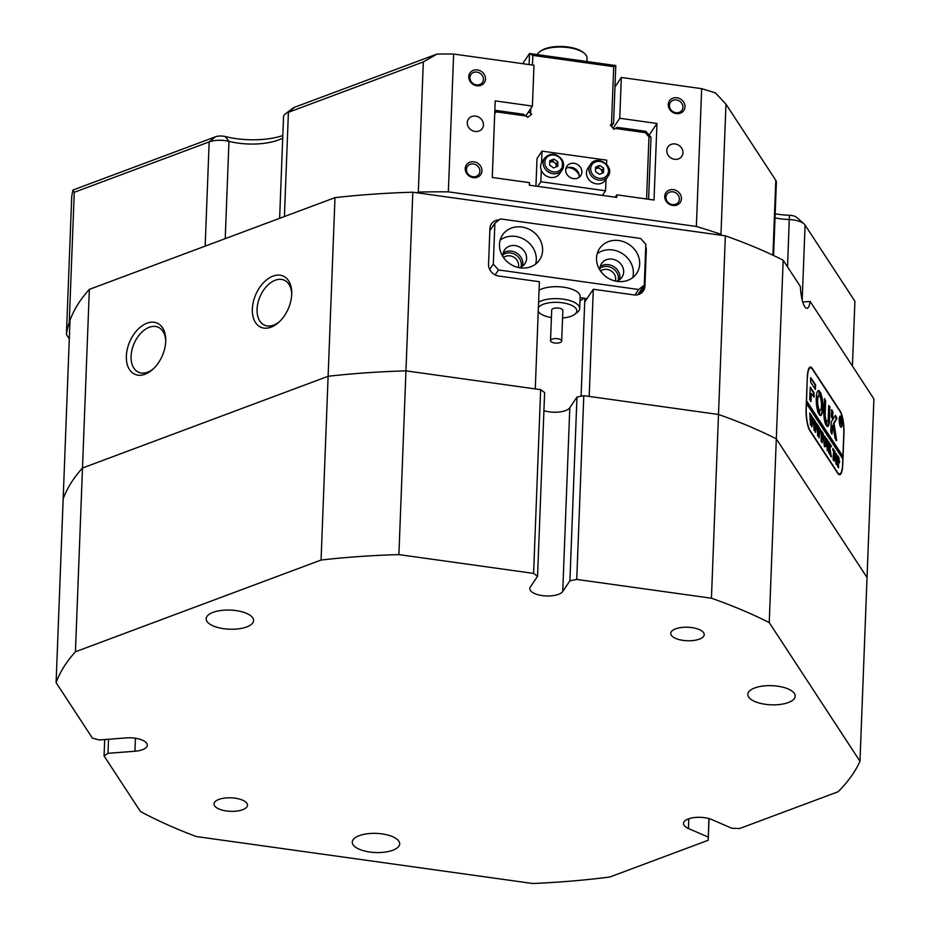 <?xml version="1.0" encoding="UTF-8"?>
<svg xmlns="http://www.w3.org/2000/svg" width="930" height="930" viewBox="0 0 930 930"><rect width="100%" height="100%" fill="white"/><g stroke="black" fill="none" stroke-linecap="round" stroke-linejoin="round"><path stroke-width="1.4" d="M468.767 76.678A8.649 7.684 -146.1 0 1 477.427 69.936A8.649 7.684 -146.1 0 1 485.483 79.015A8.649 7.684 -146.1 0 1 476.811 85.758A8.649 7.684 -146.1 0 1 468.767 76.678M483.426 79.422A6.975 6.196 33.9 0 0 478.601 72.54A6.975 6.196 33.9 0 0 470.894 74.586A6.975 6.196 33.9 0 0 469.952 77.539A6.975 6.196 33.9 0 0 474.777 84.432A6.975 6.196 33.9 0 0 482.484 82.375A6.975 6.196 33.9 0 0 483.426 79.422M465.233 168.551A8.649 7.684 -146.1 0 1 473.893 161.808A8.649 7.684 -146.1 0 1 481.949 170.888A8.649 7.684 -146.1 0 1 473.289 177.63A8.649 7.684 -146.1 0 1 465.233 168.551M479.903 171.294A6.975 6.196 33.9 0 0 475.067 164.412A6.975 6.196 33.9 0 0 467.372 166.458A6.975 6.196 33.9 0 0 466.418 169.411A6.975 6.196 33.9 0 0 471.254 176.305A6.975 6.196 33.9 0 0 478.95 174.247A6.975 6.196 33.9 0 0 479.903 171.294M664.729 196.393A8.649 7.684 -146.1 0 1 673.39 189.65A8.649 7.684 -146.1 0 1 681.446 198.729A8.649 7.684 -146.1 0 1 672.785 205.472A8.649 7.684 -146.1 0 1 664.729 196.393M679.4 199.136A6.975 6.196 33.9 0 0 674.564 192.254A6.975 6.196 33.9 0 0 666.868 194.312A6.975 6.196 33.9 0 0 665.915 197.265A6.975 6.196 33.9 0 0 670.751 204.147A6.975 6.196 33.9 0 0 678.447 202.089A6.975 6.196 33.9 0 0 679.4 199.136M668.263 104.52A8.649 7.684 -146.1 0 1 676.924 97.778A8.649 7.684 -146.1 0 1 684.98 106.857A8.649 7.684 -146.1 0 1 676.308 113.6A8.649 7.684 -146.1 0 1 668.263 104.52M682.922 107.264A6.975 6.196 33.9 0 0 678.098 100.382A6.975 6.196 33.9 0 0 670.39 102.44A6.975 6.196 33.9 0 0 669.449 105.392A6.975 6.196 33.9 0 0 674.273 112.274A6.975 6.196 33.9 0 0 681.981 110.217A6.975 6.196 33.9 0 0 682.922 107.264M852.426 366.06L854.914 301.25L805.078 225.072A16.752 6.754 -177.8 0 0 804.055 223.921A16.752 6.754 -177.8 0 0 800.73 221.91A16.752 6.754 -177.8 0 0 789.361 219.573A41.873 16.891 2.2 0 1 775.015 217.922M502.898 254.843A11.439 10.16 -146.1 0 1 514.976 254.402A11.439 10.16 -146.1 0 1 521.346 264.969A11.439 10.16 -146.1 0 1 521.044 267.038M518.289 267.491A9.207 8.172 33.9 0 0 518.615 265.527A9.207 8.172 33.9 0 0 513.337 256.936A9.207 8.172 33.9 0 0 503.514 257.564M599.943 268.386A11.439 10.16 -146.1 0 1 612.033 267.945A11.439 10.16 -146.1 0 1 618.404 278.523A11.439 10.16 -146.1 0 1 618.09 280.593M615.335 281.034A9.207 8.172 33.9 0 0 615.672 279.07A9.207 8.172 33.9 0 0 610.382 270.479A9.207 8.172 33.9 0 0 600.571 271.107M271.048 327.174A27.912 17.74 113.5 0 1 252.344 309.004A27.912 17.74 113.5 0 1 273.013 276.129A27.912 17.74 113.5 0 1 291.741 292.938A27.912 17.74 113.5 0 1 279.105 322.001A27.912 17.74 113.5 0 1 271.048 327.174M291.718 294.019A24.564 15.612 -66.5 0 0 284.185 280.151A24.564 15.612 -66.5 0 0 275.257 280.221A24.564 15.612 -66.5 0 0 257.959 302.808A24.564 15.612 -66.5 0 0 264.608 325.209A24.564 15.612 -66.5 0 0 273.536 325.14A24.564 15.612 -66.5 0 0 279.884 321.257M145.057 374.232A27.912 17.74 113.5 0 1 126.352 356.062A27.912 17.74 113.5 0 1 147.01 323.187A27.912 17.74 113.5 0 1 165.749 339.996A27.912 17.74 113.5 0 1 153.113 369.059A27.912 17.74 113.5 0 1 145.057 374.232M165.726 341.077A24.564 15.612 -66.5 0 0 158.193 327.209A24.564 15.612 -66.5 0 0 149.265 327.279A24.564 15.612 -66.5 0 0 131.967 349.866A24.564 15.612 -66.5 0 0 138.617 372.267A24.564 15.612 -66.5 0 0 147.544 372.198A24.564 15.612 -66.5 0 0 153.892 368.315M483.449 124.911A8.37 7.428 33.9 0 0 477.648 116.645A8.37 7.428 33.9 0 0 468.406 119.11A8.37 7.428 33.9 0 0 467.267 122.655A8.37 7.428 33.9 0 0 473.068 130.921A8.37 7.428 33.9 0 0 482.31 128.456A8.37 7.428 33.9 0 0 483.449 124.911M682.946 152.753A8.37 7.428 33.9 0 0 677.145 144.487A8.37 7.428 33.9 0 0 667.903 146.952A8.37 7.428 33.9 0 0 666.764 150.497A8.37 7.428 33.9 0 0 672.564 158.763A8.37 7.428 33.9 0 0 681.806 156.298A8.37 7.428 33.9 0 0 682.946 152.753M584.842 298.332L584.703 302.041L593.305 289.242L633.737 294.891A11.16 9.916 33.9 0 0 643.397 290.904A11.16 9.916 33.9 0 0 644.92 286.184L646.292 250.461A11.16 9.916 33.9 0 0 645.746 246.799M579.995 300.785A27.912 11.265 -177.8 0 0 583.842 298.193M453.642 54.045L533.983 65.251L532.413 106.09L495.213 100.893L492.272 177.456L529.472 182.652L529.368 185.198L616.718 197.393L616.823 194.835L654.023 200.031L656.964 123.469L619.764 118.273L621.321 77.446L701.662 88.664L696.372 226.467L448.353 191.847L453.642 54.045A407.526 164.459 -177.8 0 0 437.019 54.056L423.324 61.926L418.326 192.08L416.559 192.731L725.354 235.836A407.526 164.459 2.2 0 1 783.165 260.202L800.381 286.521A19.542 4.929 85.6 0 0 806.961 308.353A19.542 4.929 85.6 0 0 810.135 301.425L873.898 398.889L867.039 577.53L776.306 438.844A407.526 164.459 -177.8 0 0 718.495 414.478L583.796 395.68L576.74 579.425L569.904 580.797L576.972 397.052L569.799 407.724A16.752 6.754 2.2 0 1 543.922 410.665M725.354 235.836L718.495 414.478L589.19 396.424L593.305 289.242M688.805 818.772L688.433 828.49A16.752 6.754 -177.8 0 1 683.504 823.434A16.752 6.754 -177.8 0 1 693.943 817.61A16.752 6.754 -177.8 0 1 712.055 819.667L731.817 828.258L739.71 828.502L838.07 791.767A407.526 164.459 -177.8 0 0 859.983 761.275L867.039 577.53L776.306 438.844L783.165 260.202M840.185 411.107L812.262 368.431A16.752 4.22 85.6 0 0 810.379 367.048A16.752 4.22 85.6 0 0 807.31 377.069L806.089 408.712A16.752 4.22 85.6 0 0 809.867 430.695L837.79 473.382A16.752 4.22 85.6 0 0 839.662 474.765A16.752 4.22 85.6 0 0 842.743 464.733L843.963 433.089A16.752 4.22 85.6 0 0 840.185 411.107L839.848 411.141M334.986 197.648L328.116 376.29L82.491 468.023A407.526 164.459 -177.8 0 0 63.159 498.887L70.017 320.246A407.526 164.459 2.2 0 1 89.35 289.381L334.986 197.648A407.526 164.459 2.2 0 1 412.815 192.219L416.559 192.731M540.656 389.658L544.62 392.541L537.563 576.286L533.599 573.403L540.656 389.658L405.957 370.861A407.526 164.459 -177.8 0 0 328.116 376.29L82.491 468.023L89.35 289.381M499.282 219.829A11.16 9.916 33.9 0 0 491.447 223.909A11.16 9.916 33.9 0 0 489.924 228.629L488.552 264.364A11.16 9.916 33.9 0 0 498.945 276.07L539.388 281.72L535.262 388.903L405.957 370.861L412.815 192.219M69.297 338.88L66.425 334.486L71.726 196.683A407.526 164.459 -177.8 0 1 73.005 189.999L215.4 136.826A8.37 3.383 2.2 0 1 225.293 136.547A50.243 20.274 -177.8 0 0 282.813 135.559M448.353 191.847A407.526 164.459 -177.8 0 0 418.326 192.08M423.324 61.926L288.405 112.309A16.752 6.754 -177.8 0 0 285.359 113.902L293.113 108.031A8.37 3.383 2.2 0 1 294.636 107.229L437.019 54.056M775.167 213.842A50.243 20.274 -177.8 0 0 789.431 215.283A8.37 3.383 2.2 0 1 796.778 217.457L804.055 223.921M621.321 77.446L614.974 86.909M721.622 235.313L720.971 234.314L725.97 104.16L715.426 92.907A407.526 164.459 -177.8 0 0 701.662 88.664M720.971 234.314A407.526 164.459 -177.8 0 0 696.372 226.467M69.948 322.187L69.25 322.443L74.261 192.289L73.005 189.999M69.25 322.443A407.526 164.459 -177.8 0 0 66.425 334.486M619.764 118.273L613.044 128.259M656.964 123.469L649.14 135.106M616.823 194.835L615.242 197.183M532.413 106.09L525.95 115.692M282.708 138.093A41.873 16.891 2.2 0 1 228.966 141.36A16.752 6.754 -177.8 0 0 209.169 141.906L74.261 192.289M773.574 255.494L776.387 182.222A16.752 6.754 -177.8 0 0 775.806 180.339L725.97 104.16M810.135 301.425L802.753 301.994M285.359 113.902A16.752 6.754 -177.8 0 0 283.534 116.82L279.628 218.318M562.569 317.99A19.542 7.882 -177.8 0 0 569.962 316.63A19.542 7.882 -177.8 0 0 574.67 314.375A19.542 7.882 -177.8 0 0 569.381 304.424A19.542 7.882 -177.8 0 0 544.608 303.808A19.542 7.882 -177.8 0 0 538.389 307.621M538.598 302.204A22.332 9.009 2.2 0 1 542.899 300.344A22.332 9.009 2.2 0 1 566.882 299.82A22.332 9.009 2.2 0 1 579.692 308.527A22.332 9.009 2.2 0 1 577.251 312.41L574.67 314.375M559.732 342.682A5.58 2.255 -177.8 0 0 561.685 341.066A5.58 2.255 -177.8 0 0 558.488 338.88A5.58 2.255 -177.8 0 0 552.49 339.02A5.58 2.255 -177.8 0 0 550.525 340.636A5.58 2.255 -177.8 0 0 553.734 342.81A5.58 2.255 -177.8 0 0 559.732 342.682M561.685 341.066L562.859 310.434A5.58 2.255 -177.8 0 0 559.662 308.26A5.58 2.255 -177.8 0 0 553.664 308.388A5.58 2.255 -177.8 0 0 551.699 310.004L550.525 340.636M538.249 311.364A19.542 7.882 -177.8 0 0 539.633 313.026A19.542 7.882 -177.8 0 0 551.42 317.56M596.525 257.97A22.332 19.821 33.9 0 0 611.987 280.011A22.332 19.821 33.9 0 0 636.632 273.443A22.332 19.821 33.9 0 0 639.666 263.992A22.332 19.821 33.9 0 0 624.216 241.951A22.332 19.821 33.9 0 0 599.571 248.531A22.332 19.821 33.9 0 0 596.525 257.97M632.702 277.617A22.332 19.821 33.9 0 0 633.353 273.374A22.332 19.821 33.9 0 0 620.822 252.681A22.332 19.821 33.9 0 0 597.176 253.739M616.381 281.255A12.276 10.904 33.9 0 0 621.984 277.221A12.276 10.904 33.9 0 0 623.658 272.025A12.276 10.904 33.9 0 0 615.149 259.9A12.276 10.904 33.9 0 0 601.594 263.516A12.276 10.904 33.9 0 0 599.931 268.712A12.276 10.904 33.9 0 0 599.978 270.223M619.624 279.663A12.276 10.904 33.9 0 0 619.926 277.57A12.276 10.904 33.9 0 0 613.149 266.247A12.276 10.904 33.9 0 0 600.222 266.619M499.48 244.427A22.332 19.821 33.9 0 0 514.929 266.468A22.332 19.821 33.9 0 0 539.574 259.9A22.332 19.821 33.9 0 0 542.609 250.449A22.332 19.821 33.9 0 0 527.159 228.408A22.332 19.821 33.9 0 0 502.514 234.976A22.332 19.821 33.9 0 0 499.48 244.427M535.657 264.074A22.332 19.821 33.9 0 0 536.308 259.83A22.332 19.821 33.9 0 0 523.764 239.138A22.332 19.821 33.9 0 0 500.131 240.184M519.335 267.701A12.276 10.904 33.9 0 0 524.927 263.678A12.276 10.904 33.9 0 0 526.601 258.482A12.276 10.904 33.9 0 0 518.103 246.357A12.276 10.904 33.9 0 0 504.548 249.972A12.276 10.904 33.9 0 0 502.874 255.169A12.276 10.904 33.9 0 0 502.921 256.68M522.579 266.12A12.276 10.904 33.9 0 0 522.869 264.015A12.276 10.904 33.9 0 0 516.104 252.704A12.276 10.904 33.9 0 0 503.177 253.076M539.051 290.253A22.332 9.009 2.2 0 1 563.568 287.196A22.332 9.009 2.2 0 1 580.157 296.577A22.332 9.009 2.2 0 1 579.96 297.647M580.111 297.67L586.993 298.623M644.269 285.161L645.838 244.334L640.642 238.475L500.456 218.91L494.876 223.258L493.307 264.097L498.503 269.944L638.689 289.509L644.269 285.161L637.864 294.694M489.692 269.456L493.307 264.097M494.876 223.258L489.843 230.733M635.004 294.996L638.689 289.509M498.503 269.944L495.179 274.896M586.911 61.531L587.039 58.16A25.122 10.137 -177.8 0 0 586.167 55.335A25.122 10.137 -177.8 0 0 584.633 53.603A25.122 10.137 -177.8 0 0 562.325 47.07A25.122 10.137 -177.8 0 0 539.574 51.871A25.122 10.137 -177.8 0 0 537.226 54.591M539.574 51.871L540.609 51.08A24.006 9.684 2.2 0 1 562.348 46.5A24.006 9.684 2.2 0 1 583.668 52.743L584.633 53.603M108.543 739.257L107.996 753.312L134.931 751.242A16.752 6.754 -177.8 0 0 147.3 745.209A16.752 6.754 -177.8 0 0 142.383 740.164A16.752 6.754 -177.8 0 0 126.201 737.897L99.278 739.978L92.43 738.164L56.102 682.632L63.159 498.887A407.526 164.459 -177.8 0 1 82.491 468.023L75.435 651.767A407.526 164.459 -177.8 0 0 56.102 682.632M218.945 808.984A16.752 6.754 -177.8 0 0 237.057 811.041A16.752 6.754 -177.8 0 0 247.496 805.217A16.752 6.754 -177.8 0 0 242.567 800.16A16.752 6.754 -177.8 0 0 224.456 798.103A16.752 6.754 -177.8 0 0 214.028 803.927A16.752 6.754 -177.8 0 0 218.945 808.984M675.68 638.41A16.752 6.754 -177.8 0 0 693.792 640.468A16.752 6.754 -177.8 0 0 704.219 634.644A16.752 6.754 -177.8 0 0 699.302 629.587A16.752 6.754 -177.8 0 0 681.19 627.529A16.752 6.754 -177.8 0 0 670.751 633.353A16.752 6.754 -177.8 0 0 675.68 638.41M359.247 849.218A23.727 9.579 -177.8 0 0 384.915 852.124A23.727 9.579 -177.8 0 0 399.691 843.882A23.727 9.579 -177.8 0 0 392.716 836.721A23.727 9.579 -177.8 0 0 367.059 833.803A23.727 9.579 -177.8 0 0 352.272 842.057A23.727 9.579 -177.8 0 0 359.247 849.218M754.788 701.499A23.727 9.579 -177.8 0 0 780.444 704.405A23.727 9.579 -177.8 0 0 795.231 696.152A23.727 9.579 -177.8 0 0 788.256 688.99A23.727 9.579 -177.8 0 0 762.6 686.084A23.727 9.579 -177.8 0 0 747.813 694.338A23.727 9.579 -177.8 0 0 754.788 701.499M213.133 625.89A23.727 9.579 -177.8 0 0 238.789 628.808A23.727 9.579 -177.8 0 0 253.576 620.554A23.727 9.579 -177.8 0 0 246.601 613.393A23.727 9.579 -177.8 0 0 220.945 610.487A23.727 9.579 -177.8 0 0 206.158 618.729A23.727 9.579 -177.8 0 0 213.133 625.89M107.996 753.312L104.067 755.951L140.407 811.483A407.526 164.459 -177.8 0 0 171.701 826.631A407.526 164.459 -177.8 0 0 196.335 836.547L532.704 883.5A407.526 164.459 -177.8 0 0 609.848 877.002L708.207 840.267L708.904 818.574M533.599 573.403L398.9 554.606A407.526 164.459 -177.8 0 0 321.059 560.034L328.116 376.29A407.526 164.459 -177.8 0 1 405.957 370.861L398.9 554.606M104.067 755.951L104.695 739.559M859.983 761.275L769.238 622.588L776.306 438.844A407.526 164.459 -177.8 0 0 718.495 414.478L711.438 598.223L576.74 579.425M769.238 622.588A407.526 164.459 -177.8 0 0 711.438 598.223M537.563 576.286L530.391 586.946A16.752 6.754 -177.8 0 0 529.833 588.562A16.752 6.754 -177.8 0 0 544.271 595.828A16.752 6.754 -177.8 0 0 562.743 591.468L569.904 580.797M321.059 560.034L75.435 651.767M688.433 828.49L708.195 837.081M576.972 397.052L583.796 395.68M709.044 818.609L708.207 840.267M579.111 175.119A11.718 10.404 33.9 0 0 567.904 167.586M646.571 198.997L648.966 136.791L645.292 132.653L615.172 128.445L614.009 129.351L610.336 125.201L611.498 124.306L613.707 66.669L532.832 55.382L532.46 65.042M615.172 128.445L617.253 127.34L645.792 131.316L650.988 137.175L648.594 199.276M611.417 126.41L613.579 123.202L611.498 124.306M494.853 110.252L523.358 114.227L527.74 117.308L531.693 114.227L528.542 111.844M529.1 64.577L529.519 53.522L615.788 65.553L613.579 123.202M522.683 63.682L529.519 53.522L532.832 55.382M530.798 108.496L530.623 113.018M526.671 116.099L496.55 111.891L494.725 113.309M645.792 131.316L645.292 132.653M650.988 137.175L648.966 136.791M496.55 111.891L494.841 110.275M615.788 65.553L613.707 66.669M565.859 168.562A8.37 7.428 -146.1 0 1 574.612 168.47A8.37 7.428 -146.1 0 1 579.146 176.13A8.37 7.428 -146.1 0 1 578.983 177.386M565.696 169.818A8.37 7.428 33.9 0 0 571.485 178.083A8.37 7.428 33.9 0 0 580.727 175.619A8.37 7.428 33.9 0 0 581.866 172.085A8.37 7.428 33.9 0 0 576.077 163.82A8.37 7.428 33.9 0 0 566.835 166.284A8.37 7.428 33.9 0 0 565.696 169.818M537.738 186.372L540.841 181.745L541.283 170.213M541.574 162.657L542.016 151.125L606.72 160.158L606.569 164.192M535.947 186.116L537.005 158.588L542.016 151.125M605.988 179.351L605.546 190.778L540.841 181.745M602.442 195.393L605.546 190.778M595.514 168.807A4.185 3.72 -146.1 0 1 602.094 173.201M605.593 179.92A10.602 9.416 -146.1 0 1 605.5 180.071A10.602 9.416 -146.1 0 1 591.527 182.024A10.602 9.416 -146.1 0 1 587.795 168.377A10.602 9.416 -146.1 0 1 587.888 168.237A10.602 9.416 -146.1 0 1 587.993 168.086M595.514 168.737L598.106 167.574L602.163 170.202L602.175 173.166M603.605 168.074L603.617 172.515L599.583 174.329L595.525 171.701L595.502 167.261L599.548 165.447L603.605 168.074L602.163 170.202M598.106 167.574L599.548 165.447M549.711 162.401A4.185 3.72 -146.1 0 1 556.256 166.83M544.573 158.1C550.676 152.276 556.64 152.973 562.452 160.193L562.173 169.934L559.674 173.666A10.602 9.416 -146.1 0 1 550.63 177.467A10.602 9.416 -146.1 0 1 541.83 171.411A10.602 9.416 -146.1 0 1 542.062 161.832L544.573 158.1A10.602 9.416 -146.1 0 0 544.341 167.679A10.602 9.416 -146.1 0 0 553.141 173.736A10.602 9.416 -146.1 0 0 562.173 169.934A10.602 9.416 -146.1 0 0 562.406 160.367M549.711 162.308L552.443 161.192L556.419 163.959L556.326 166.807M553.582 167.912L549.618 165.156L549.758 160.727L553.885 159.065L557.849 161.82L557.709 166.249L553.582 167.912M552.443 161.192L553.885 159.065M556.419 163.959L557.849 161.82M840.313 416.617A5.022 1.267 85.6 0 0 839.395 419.628A5.022 1.267 85.6 0 0 841.092 426.638A5.022 1.267 85.6 0 0 842.01 423.627A5.022 1.267 85.6 0 0 840.313 416.617L839.778 416.663A5.022 1.267 85.6 0 0 839.697 416.675M839.244 419.407A5.58 1.407 85.6 0 0 841.127 427.196A5.58 1.407 85.6 0 0 842.162 423.859A5.58 1.407 85.6 0 0 840.278 416.07A5.58 1.407 85.6 0 0 839.244 419.407M836.686 440.622L834.036 423.429L836.977 418.372L835.431 415.338L831.292 421.895L830.769 431.741L831.955 434.136L832.966 425.15L835.059 438.402L836.686 440.622M836.151 440.611L833.489 423.464L836.349 418.86L835.163 415.652M822.817 408.084A12.555 3.162 85.6 0 0 820.4 392.332L820.155 397.122A7.254 1.825 -94.4 0 1 821.434 405.968A7.254 1.825 -94.4 0 1 820.109 410.316A7.254 1.825 -94.4 0 1 819.656 410.142L819.528 415.106A12.555 3.162 85.6 0 0 820.516 415.605A12.555 3.162 85.6 0 0 822.817 408.084M820.237 415.582A12.555 3.162 85.6 0 0 822.283 408.119A12.555 3.162 85.6 0 0 820.167 393.03M820.109 410.316L819.563 410.363A7.254 1.825 -94.4 0 1 819.504 410.363M827.096 450.387L828.281 447.667L828.153 441.087L829.037 442.448L827.305 450.748L826.328 438.309L827.421 439.983L827.165 450.69M827.316 440.123L826.642 440.216M830.537 446.83L829.99 448.632L831.397 456.863L830.258 455.119L829.607 448.725L829.781 454.386L828.688 452.724L829.083 442.517L830.176 444.18L829.618 448.551L830.595 444.831L831.525 446.237L830.909 446.795L831.513 446.528M830.072 444.331L829.397 444.284M832.792 450.492L832.92 448.376L835.024 451.585L834.977 453.817L834.117 450.655L834.105 461.001L833.013 459.327L833.757 450.097L833.187 449.341L832.792 450.492M835.024 456.967L835.593 453.712L836.523 453.735L837.57 460.838C837.442 463.861 836.942 464.977 836.093 464.186L835.024 456.967M806.298 403.341L842.813 458.897L842.615 464A16.752 4.22 85.6 0 1 839.534 474.033L838.372 474.126M806.45 403.329L806.252 408.433A16.752 4.22 85.6 0 0 810.03 430.404L837.663 472.649A16.752 4.22 85.6 0 0 839.534 474.033M839.802 461.826L838.86 463.314L838.407 462.431L838.593 467.848L837.5 466.186L837.884 455.979L838.86 457.455L839.313 461.873M823.469 439.309L824.038 436.054L824.968 436.077L826.014 443.168C825.887 446.202 825.387 447.318 824.538 446.528L823.469 439.309M823.178 435.891L822.155 432.38L821.992 436.775L822.434 437.449L822.887 436.658L822.759 439.913L821.969 437.205L822.143 442.715L821.051 441.053L821.446 430.846L823.306 433.682L823.178 435.891M822.155 437.472L822.852 436.589M819.667 428.428L820.423 429.567L818.935 437.96L818.528 430.776L817.668 436.031L816.935 423.964L817.9 425.417L817.923 433.857L818.098 425.719L819.098 427.254L819.086 435.542L819.667 428.428M817.842 425.626L817.226 425.987M819.016 427.428L818.4 427.835M816.075 422.929L816.819 424.08L815.331 432.462L814.924 425.277L814.076 430.532L813.343 418.465L814.296 419.918L814.331 428.358L814.506 420.232L815.494 421.755L815.494 430.044L816.075 422.929M814.238 420.139L813.634 420.5M815.424 421.929L814.808 422.336M812.471 417.43L813.227 418.581L811.739 426.963L811.332 419.779L810.483 425.045L809.751 412.967L810.704 414.42L810.739 422.859L810.902 414.734L811.902 416.256L811.89 424.557L812.471 417.43M810.646 414.641L810.03 415.001M811.82 416.442L811.204 416.838M842.301 458.13L842.906 456.351L806.554 400.772L807.275 377.813M842.906 456.351L843.789 433.38A16.752 4.22 85.6 0 0 840.023 411.397L812.378 369.164A16.752 4.22 85.6 0 0 810.507 367.78A16.752 4.22 85.6 0 0 807.426 377.801M815.412 389.472L815.598 384.88L810.786 377.673L810.542 382.009L815.412 389.472M826.131 420.325A5.58 1.407 -94.4 0 1 825.154 413.536L825.642 400.888L824.526 398.54L823.841 411.537A10.602 2.674 85.6 0 0 825.898 424.859L826.247 421.139L825.596 420.372A5.58 1.407 -94.4 0 1 824.619 413.583L825.096 400.935L824.317 399.086M828.212 418.209A5.58 1.407 -94.4 0 1 827.177 421.546A5.58 1.407 -94.4 0 1 826.851 421.418L826.724 426.126A10.602 2.674 85.6 0 0 827.572 426.556A10.602 2.674 85.6 0 0 829.514 420.209L829.851 406.666L828.688 405.55L828.212 418.209M819.435 396.017L819.563 391.053A12.555 3.162 85.6 0 0 818.586 390.553A12.555 3.162 85.6 0 0 816.249 399.865A12.555 3.162 85.6 0 0 818.691 413.827L818.935 409.037A7.254 1.825 -94.4 0 1 817.644 400.993A7.254 1.825 -94.4 0 1 818.993 395.843A7.254 1.825 -94.4 0 1 819.435 396.017M831.804 409.642L831.35 416.419L832.536 418.825L832.908 411.99L831.664 409.653M811.297 393.437L814.087 397.04L814.064 392.797L810.263 387.054L809.681 399.493L810.983 401.493L811.297 393.437L810.46 401.342M841.173 423.801L840.464 421.127L840.581 424.127L839.918 423.103L840.139 417.489L841.348 420.813L840.952 423.813M841.046 420.837L840.662 421.604M813.552 396.889L813.518 392.844L810.135 387.659M832.129 418.256L832.373 412.037L831.594 410.2M819.051 395.843L819.028 391.088A12.555 3.162 85.6 0 0 818.319 390.623M818.388 413.164L818.4 409.084A7.254 1.825 -94.4 0 1 817.098 401.039A7.254 1.825 -94.4 0 1 818.458 395.889L818.993 395.843M827.293 426.521A10.602 2.674 85.6 0 0 828.979 420.244L829.467 407.584L828.688 405.747M825.596 424.185L825.596 420.372M831.548 433.578L831.804 426.8L832.966 425.15M815.087 388.973L815.052 384.915L810.553 378.045M840.476 426.684A5.022 1.267 85.6 0 0 840.546 426.684L841.092 426.638M840.813 420.86L840.36 421.627M840.569 418.558L840.546 421.011L840.325 418.581M840.232 421.034L841.08 420.476M842.371 456.386L806.368 401.365M837.756 465.488L837.767 466.79M839.267 461.873L838.325 463.349M837.884 462.082L838.209 462.745M838.197 457.688L838.407 462.884M838.535 462.71L839.36 461.245L838.593 457.665M835.059 453.747L835.989 453.782M836.64 463.791L836.303 464.442M835.931 454.154L835.338 454.328M835.872 463.768L837.116 460.35L837.012 456.026L836.477 454.107L835.872 454.282L835.872 464.024M835.361 454.317L836.477 454.107M833.268 458.641L833.28 459.943M830.304 454.003L830.874 456.618M828.944 452.026L828.932 453.119M829.386 443.854L830.176 444.18M830.792 445.993L831.525 446.237M830.967 446.563L830.374 446.842L830.967 446.563M828.456 442.424L829.037 442.448M826.631 439.634L827.421 439.983M823.503 436.089L824.433 436.124M825.084 446.133L824.747 446.784M824.375 436.496L823.782 436.658L824.317 446.365M824.317 446.109L825.561 442.692L825.456 438.367L824.922 436.449L824.317 436.623L824.922 436.449M821.888 437.495L822.306 436.635M821.318 440.355L821.829 441.401M817.179 425.196L817.9 425.417M817.075 425.998L817.656 425.649M818.342 426.951L819.098 427.254M818.249 427.847L818.83 427.44M813.587 419.697L814.296 419.918M813.471 420.511L814.064 420.151M814.738 421.464L815.494 421.755M814.657 422.348L815.238 421.953M809.995 414.199L810.704 414.42M809.879 415.013L810.46 414.652M811.146 415.966L811.902 416.256M811.053 416.849L811.634 416.454M787.536 266.887L789.431 215.283M584.703 302.041L581.087 396.226M645.56 251.53L646.292 250.461M639.596 294.101L644.92 286.184M205.17 246.125L209.169 141.906L215.4 136.826M294.636 107.229L288.405 112.309L284.406 216.539M225.293 136.547L228.966 141.36L225.223 238.638M805.078 225.072L802.206 299.995M772.935 255.192L775.806 180.339M135.431 738.257L134.931 751.242M569.799 407.724L562.743 591.468M591.84 164.877A9.207 8.172 33.9 0 0 595.142 176.77A9.207 8.172 33.9 0 0 607.29 174.898A9.207 8.172 33.9 0 0 603.977 163.006A9.207 8.172 33.9 0 0 591.84 164.877M605.5 180.071L608.104 176.189A10.602 9.416 -146.1 0 1 608.011 176.34A10.602 9.416 -146.1 0 1 594.038 178.293A10.602 9.416 -146.1 0 1 590.306 164.645A10.602 9.416 -146.1 0 1 590.399 164.505L587.888 168.237M561.581 160.309A9.207 8.172 33.9 0 0 549.525 155.589A9.207 8.172 33.9 0 0 545.887 166.668A9.207 8.172 33.9 0 0 557.942 171.387A9.207 8.172 33.9 0 0 561.581 160.309M580.157 296.577L579.692 308.527M539.633 313.026L538.226 311.783M608.104 176.189C615.311 166.284 596.63 153.962 590.399 164.505M810.507 367.78L809.205 367.873"/></g></svg>
